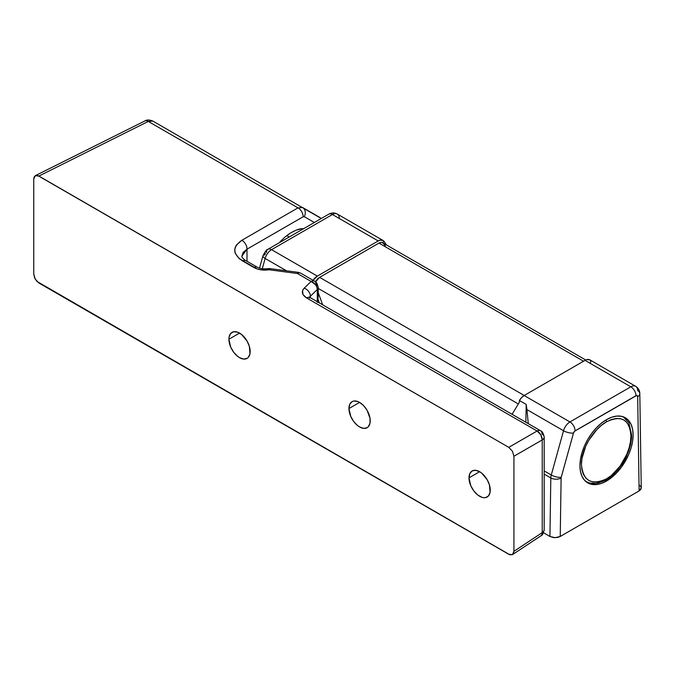 <?xml version="1.0" encoding="UTF-8"?>
<svg xmlns="http://www.w3.org/2000/svg" width="675" height="675" viewBox="0 0 675 675"><rect width="100%" height="100%" fill="white"/><g stroke="black" fill="none" stroke-linecap="round" stroke-linejoin="round"><path stroke-width="1.01" d="M301.641 228.757L303.742 228.622L301.641 228.757C299.303 228.766 295.582 230.183 290.495 233.01L296.182 230.158L301.641 228.757M468.998 477.849L479.63 471.715L468.998 477.849A15.036 8.682 60 0 1 472.112 470.964A15.036 8.682 60 0 1 483.697 474.998A15.036 8.682 60 0 1 490.261 490.126A15.036 8.682 60 0 1 487.148 497.011A15.036 8.682 60 0 1 475.563 492.986A15.036 8.682 60 0 1 468.998 477.849L469.808 473.622L472.112 470.964L475.563 470.298L479.63 471.707L481.705 473.141L487.148 479.647L489.451 484.962L490.058 492.404L488.472 495.914L485.536 497.61L483.697 497.678L481.705 497.23L477.554 494.834L473.723 490.784L470.787 485.705L468.998 477.849M348.95 408.544L359.589 402.401L348.95 408.544A15.036 8.682 60 0 1 352.072 401.659A15.036 8.682 60 0 1 363.656 405.683A15.036 8.682 60 0 1 370.221 420.82A15.036 8.682 60 0 1 367.107 427.705A15.036 8.682 60 0 1 355.514 423.672A15.036 8.682 60 0 1 348.95 408.544L349.76 404.308L352.072 401.659L353.683 401.06L357.514 401.439L359.589 402.401L363.656 405.683L367.107 410.341L370.018 418.306L370.018 423.098L368.423 426.608L367.107 427.705L363.656 428.372L359.589 426.963L357.514 425.528L353.683 421.478L350.747 416.399L348.95 408.544M228.909 339.238L239.541 333.096L228.909 339.238A15.036 8.682 60 0 1 232.023 332.353A15.036 8.682 60 0 1 243.608 336.378A15.036 8.682 60 0 1 250.172 351.515A15.036 8.682 60 0 1 247.058 358.4A15.036 8.682 60 0 1 235.474 354.367A15.036 8.682 60 0 1 228.909 339.238L229.112 336.96L230.698 333.45L233.634 331.754L237.465 332.134L241.616 334.53L247.058 341.035L249.362 346.351L249.969 353.793L248.383 357.303L247.058 358.4L243.608 359.066L239.541 357.649L237.465 356.214L233.634 352.173L230.698 347.093L228.909 339.238M171.577 131.878L152.93 121.112L148.281 121.432L297.987 207.866L241.861 240.275C232.318 247.058 232.529 253.943 242.511 260.93L253.969 267.553C258.348 269.873 263.377 270.616 269.055 269.772L297.38 273.502L311.133 281.441L297.38 273.502L269.055 269.772L261.014 269.865L257.217 268.979L239.254 258.668L235.28 253.37L234.698 250.526L235.102 247.691L236.469 244.974L241.861 240.275L297.987 207.866L148.281 121.432L38.888 176.065L508.79 447.356L37.884 175.601L35.252 175.703L34.138 176.985L33.75 179.035L33.75 274.092L34.619 277.889L36.922 281.407L509.794 554.757L512.426 554.648L513.54 553.365L513.928 551.323L513.928 456.258L512.426 451.195L508.79 447.356L537.097 431.013L306.585 297.928L302.965 294.502L302.577 290.596L304.189 288.166L311.133 281.441A7.273 4.202 -60 0 1 314.592 281.18A7.273 4.202 -60 0 1 316.094 284.512A7.273 4.202 180 0 1 318.229 287.483L318.229 296.511L317.292 302.358L318.22 296.266L317.723 293.363M304.239 216.667L303.126 216.776L246.999 249.176L246.999 261.267L246.999 249.176L303.126 216.776L304.239 216.667L314.348 222.497L304.239 216.667A7.273 6.041 -60 0 0 302.56 207.495L319.95 217.536A7.273 6.041 120 0 1 321.19 218.548A7.273 6.041 -60 0 0 319.95 217.536L302.56 207.495A7.273 6.041 120 0 1 304.239 216.667M280.074 241.768L284.816 237.195L290.495 233.01L287.255 235.229M512.426 554.648L540.928 535.815A7.273 4.193 -123.5 0 0 542.236 532.609L513.928 551.323L542.236 532.609L542.236 439.914L513.928 456.258L513.928 551.323L512.426 554.648L508.79 554.285L38.888 282.994L35.252 279.155L33.75 274.092L33.75 179.035L35.252 175.703L144.847 120.968A7.273 4.193 63.5 0 1 148.281 121.432A7.273 4.193 -116.5 0 0 144.847 120.968C146.829 119.661 149.521 119.711 152.93 121.112L148.281 121.432L38.888 176.065L35.252 175.703M310.357 296.266L310.357 297.844L310.357 296.266L317.292 289.541L310.357 296.266A7.273 5.316 -134.1 0 0 304.189 288.166A7.273 5.316 45.9 0 1 310.357 296.266L309.572 297.363L310.357 296.266M317.292 301.852L317.292 289.541L317.292 301.852M318.229 287.483A7.273 4.202 180 0 1 317.292 289.541A7.273 4.202 0 0 0 318.229 287.483C317.385 283.61 316.17 281.509 314.592 281.18A7.273 4.202 120 0 0 311.133 281.441L315.537 284.681L316.862 287.077L317.292 289.541A7.273 5.316 -134.1 0 0 311.133 281.441L304.189 288.166C301.143 291.634 301.936 294.891 306.585 297.928A7.273 4.202 -60 0 1 310.044 297.667A7.273 4.202 120 0 0 306.585 297.928L537.097 431.013L508.79 447.356L512.426 451.195L513.928 456.258L542.236 439.914A7.273 4.489 -120 0 0 537.097 431.013A7.273 4.202 -60 0 1 540.557 430.751A7.273 4.202 -60 0 1 542.059 434.084A7.273 4.202 180 0 1 544.193 437.054A7.273 4.202 180 0 1 542.236 439.914L542.236 532.609L541.898 534.625L540.802 535.891M241.793 256.492L243.076 252.517L246.999 249.176A7.273 4.489 -120 0 0 241.861 240.275A7.273 4.489 60 0 1 246.999 249.176L241.793 256.298C241.532 257.183 244.898 260.457 245.97 260.677A7.273 4.202 120 0 0 242.511 260.93A7.273 4.202 -60 0 1 245.97 260.677L257.428 267.292A7.273 4.202 120 0 0 253.969 267.553A7.273 4.202 -60 0 1 257.428 267.292C259.968 268.701 263.368 269.156 267.629 268.65L269.831 268.599A7.273 1.08 97.5 0 0 269.055 269.772A7.273 2.092 -99.9 0 0 267.612 268.65M297.987 207.866L302.56 207.495L297.987 207.866A7.273 4.489 60 0 1 303.126 216.776A7.273 4.489 -120 0 0 297.987 207.866M152.887 121.087L321.275 218.497M267.317 268.793L268.135 268.76L269.055 269.772L270 268.734L270.253 269.772M269.578 268.734L270 268.734M298.316 272.464L297.38 273.502A7.273 1.08 -82.5 0 1 298.148 272.329L269.831 268.599M297.38 273.502A7.273 4.202 -60 0 1 300.839 273.24A7.273 4.202 120 0 0 297.38 273.502M544.193 437.054C543.341 433.164 542.126 431.063 540.557 430.751A7.273 4.202 120 0 0 537.097 431.013L540.802 434.81L542.236 439.914A7.273 4.202 0 0 0 544.193 437.054L544.193 529.748A7.273 4.202 180 0 1 542.236 532.609A7.273 4.202 0 0 0 544.193 529.748C543.299 533.604 542.219 535.621 540.928 535.815M606.538 481.022L605.348 480.338L606.538 481.022L611.719 477.436L616.705 472.812L621.304 467.319L628.636 454.621L631.091 447.896L632.61 441.264L633.116 434.978L632.61 429.283L631.091 424.398L628.636 420.508L625.328 417.766A37.589 21.701 -60 0 1 631.091 447.896A37.589 21.701 -60 0 1 606.538 481.022A37.589 21.701 -60 0 1 587.739 482.878L591.764 484.372L596.362 484.557L601.349 483.427L606.538 481.022M606.538 419.631A37.589 21.701 -60 0 1 625.328 417.766L621.304 416.281L616.705 416.095L611.719 417.226L606.538 419.631L601.349 423.217L596.362 427.84L591.764 433.333L587.739 439.476L584.432 446.032L581.977 452.756L580.466 459.388L579.952 465.674L580.466 471.361L581.977 476.246L584.432 480.136L587.739 482.878A37.589 21.701 -60 0 1 581.977 452.756A37.589 21.701 -60 0 1 606.538 419.631M383.062 240.477L337.272 214.043A9.703 5.603 120 0 0 332.421 214.523L378.211 240.958A9.703 5.603 -60 0 1 383.062 240.477A9.703 5.603 -60 0 1 384.151 241.49L386.429 244.941L384.151 241.49L382.269 242.578L384.151 241.49L383.062 240.477L379.991 240.199L378.211 240.958L317.334 276.1L271.552 249.666L317.334 276.1L378.211 240.958L332.421 214.523L271.552 249.666A9.703 5.603 120 0 0 265.14 258.466L286.487 270.793L265.14 258.466A7.273 2.43 -164.5 0 1 262.938 255.867A7.273 2.43 -164.5 0 1 264.802 254.838L265.427 253.547M639.115 484.979L640.693 486.346L641.25 487.949L640.693 489.561L639.115 490.919L560.233 536.465L561.111 478.043A2.422 1.401 -60 0 1 561.22 477.309L573.488 433.055L574.577 431.241L636.618 395.483L637.681 396.664L639.115 490.919L560.233 536.465L557.871 537.376L553.669 537.612L549.939 536.465L550.817 477.942L544.193 474.112L550.817 477.942A9.703 5.603 -60 0 1 551.273 474.998L563.532 430.743L526.947 409.624L528.272 423.664L526.947 409.624L563.532 430.743A9.703 5.603 -60 0 1 569.945 421.942L630.821 386.8L585.031 360.366L524.154 395.508L569.945 421.942L524.154 395.508L585.031 360.366L586.811 359.606L589.883 359.885L590.971 360.889L590.212 363.218M318.018 299.084L319.343 303.033L318.018 299.084M512.089 414.315L519.37 402.233L519.396 400.477L526.205 404.401L525.85 422.263L526.205 404.401L526.947 409.624L526.205 404.401L519.396 400.477L521.589 397.567L524.154 395.508A9.703 5.603 120 0 0 519.396 400.477L519.37 402.233L512.072 414.307M543.535 532.769L549.939 536.465L543.535 532.769M544.193 470.914L551.273 474.998L544.193 470.914M262.929 255.876A7.273 2.43 15.5 0 0 265.14 258.466L262.288 268.76L265.14 258.466A9.703 5.603 -60 0 1 271.552 249.666A7.273 4.202 -120 0 0 267.907 249.303A7.273 4.202 60 0 1 271.552 249.666L332.421 214.523A7.273 4.202 -120 0 0 328.784 214.161A7.273 4.202 60 0 1 332.421 214.523A9.703 5.603 -60 0 1 337.272 214.034A9.703 5.603 -60 0 1 339.28 218.346M317.334 276.1L313.057 280.302A9.703 5.603 -60 0 1 317.334 276.1M314.98 281.424L316.322 280.648L314.98 281.424M640.693 486.346L641.107 487.131M635.673 386.319L589.883 359.885A9.703 5.603 120 0 0 585.031 360.366L630.821 386.8A9.703 5.603 -60 0 1 635.673 386.319A9.703 5.603 -60 0 1 637.681 390.623A7.273 4.269 179.1 0 1 639.807 393.584A7.273 4.269 179.1 0 1 637.681 396.664A7.273 4.269 -0.9 0 0 639.807 393.584C639.723 390.445 638.339 388.024 635.673 386.319A9.703 5.603 120 0 0 630.821 386.8L569.945 421.942A9.703 5.603 120 0 0 563.532 430.743L551.273 474.998A9.703 5.603 120 0 0 550.817 477.942L549.939 536.465L555.086 537.697L560.233 536.465L561.111 478.043A7.273 4.126 -179.1 0 1 550.817 477.942A7.273 4.126 0.9 0 0 561.111 478.043A2.422 1.401 -60 0 1 561.22 477.309A7.273 2.43 -164.5 0 1 551.273 474.998A7.273 2.43 15.5 0 0 561.22 477.309L573.488 433.055A7.273 2.43 -164.5 0 1 563.532 430.743A7.273 2.43 15.5 0 0 573.488 433.055A2.422 1.401 -60 0 1 575.092 430.852A7.273 4.202 -120 0 0 569.945 421.942A7.273 4.202 60 0 1 575.092 430.852L635.968 395.71A7.273 4.202 -120 0 0 630.821 386.8A7.273 4.202 60 0 1 635.968 395.71A2.422 1.401 -60 0 1 637.681 396.664L639.115 490.919L641.25 487.949L639.807 393.584M266.406 252.636A7.273 4.202 60 0 1 267.907 249.303C266.92 249.126 265.267 251.311 262.938 255.867L259.521 268.177M286.774 235.6L289.195 237.018L286.774 235.6M518.333 403.954L318.229 288.427L518.333 403.954M318.229 292.638L322.692 304.965L318.229 292.638M524.222 395.474L319.629 277.349A7.273 4.202 120 0 0 315.79 281.551L319.629 277.349L524.222 395.474M378.962 243.093L583.554 361.218L378.962 243.093L319.629 277.349L378.962 243.093A7.273 4.202 120 0 1 382.607 242.738A7.273 4.202 120 0 1 382.801 242.865L381.063 242.401L378.962 243.093M382.801 242.865L385.341 245.801M606.538 478.837C591.418 485.747 583.048 480.946 581.453 464.425C581.074 449.39 593.359 429.038 606.53 421.808A2.422 1.401 -120 0 0 605.947 419.977A2.422 1.401 60 0 1 606.53 421.808L601.678 425.149L597.021 429.418L588.87 440.167L585.723 446.217L581.934 458.578L581.453 464.425L581.943 469.716L583.386 474.28L585.74 477.925L588.878 480.499L592.701 481.916L597.021 482.11L601.703 481.064L606.538 478.837L611.347 475.504L620.165 466.062L626.864 454.174L629.1 447.888L630.475 441.695L630.931 435.856L630.475 430.557L629.1 426.052L626.864 422.466L623.86 419.96L620.182 418.618L615.946 418.483L611.364 419.555L606.53 421.808C621.439 414.762 629.572 419.445 630.931 435.856C631.201 450.908 619.802 471.589 606.538 478.837A2.422 1.401 60 0 1 606.032 479.95A2.422 1.401 -120 0 0 606.538 478.837M594.658 483.317L590.051 483.106L585.976 481.579C589.326 482.507 591.469 486.683 606.032 479.95A2.422 1.401 60 0 1 604.825 479.832L604.817 479.832M628.931 423.419L630.889 433.907M314.592 281.18L300.839 273.24L298.148 272.329M540.557 430.751L309.116 296.975L309.42 298.148M337.272 214.043C334.403 212.557 331.577 212.6 328.784 214.161L267.907 249.303M585.723 360.003L382.607 242.738M606.032 479.95C620.511 471.859 631.969 450.276 631.597 434.784L628.805 422.592L623.32 416.888"/></g></svg>
